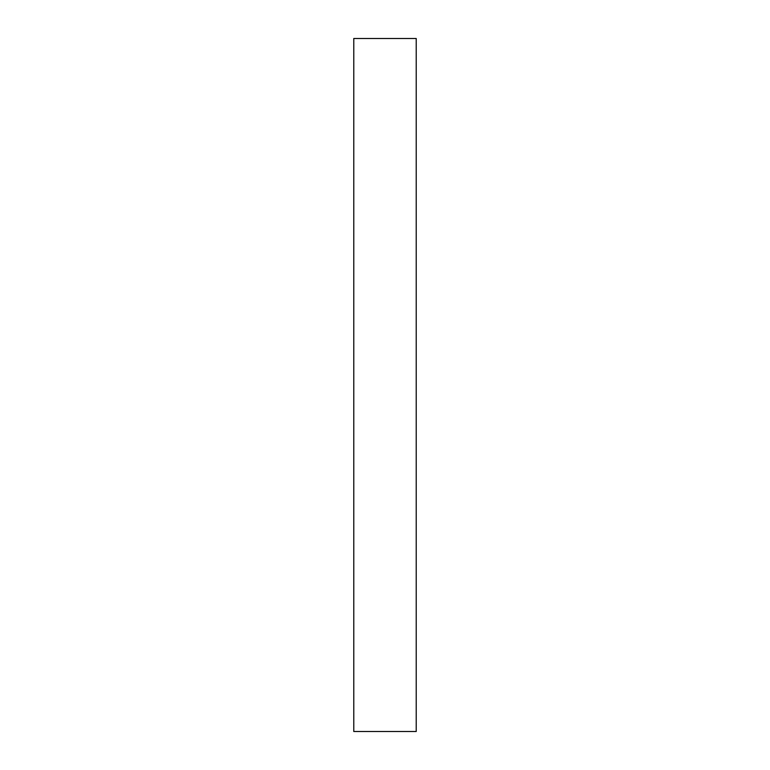<?xml version="1.0" encoding="UTF-8"?>
<svg xmlns="http://www.w3.org/2000/svg" width="770" height="770" viewBox="0 0 770 770"><rect width="100%" height="100%" fill="white"/><g stroke="black" fill="none" stroke-linecap="round" stroke-linejoin="round"><path stroke-width="1.16" d="M353.776 38.5L416.224 38.5L416.224 731.5L353.776 731.5L353.776 38.5"/></g></svg>
